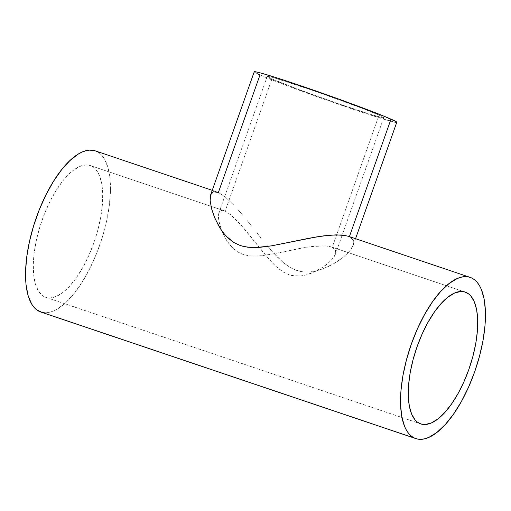 <?xml version="1.0" encoding="UTF-8"?>
<svg xmlns="http://www.w3.org/2000/svg" width="511" height="511" viewBox="0 0 511 511"><rect width="100%" height="100%" fill="white"/><g stroke="black" fill="none" stroke-linecap="round" stroke-linejoin="round"><path stroke-width="0.38" stroke-dasharray="2.56 1.92" d="M271.954 78.962A61.812 2.07 -160.5 0 0 336.896 103.216A61.812 2.07 -160.5 0 0 383.767 117.671A61.812 2.07 -160.5 0 0 379.047 115.103L332.252 247.247L334.296 248.518L335.484 250.135L335.842 252.07L335.408 254.235L334.245 256.586L330.01 261.606L321.783 267.936L310.931 273.417L305.891 275.027L300.506 275.997L291.928 275.57L289.034 274.765L283.458 272.139L275.812 266.263L268.984 259.173L244.91 229.49L237.519 221.167L230.78 214.792L225.159 211.107L271.954 78.962L225.159 211.107L230.78 214.792L241.173 225.147L264.711 254.152L273.474 263.995L278.246 268.409L283.458 272.139L289.034 274.765L294.815 276.023L300.506 275.997L305.891 275.027L315.562 271.405L323.661 266.704L327.085 264.161L332.412 259.071L335.408 254.235L335.484 250.135L332.252 247.247L464.243 291.794L331.243 246.858L325.763 245.861L316.686 245.989L305.885 247.35L275.071 253.533L262.105 255.666L255.557 256.132L249.157 255.845L243.127 254.491L237.807 252L233.348 248.614L229.695 244.686L226.737 240.553L222.349 232.237L219.609 224.444L218.427 217.839L218.44 215.131L218.874 212.966L221.11 210.532L225.159 211.107L91.214 165.903L225.159 211.107L222.911 210.423L221.11 210.532L219.762 211.401L218.44 215.131L218.829 220.969L221.921 231.215L226.737 240.553L231.432 246.698L237.807 252L243.127 254.491L249.157 255.845L258.815 255.979L271.852 254.152L300.021 248.384L311.467 246.538L325.763 245.861L332.252 247.247L379.047 115.103A61.812 2.07 -160.5 0 0 314.105 90.849A61.812 2.07 -160.5 0 0 267.234 76.401A61.812 2.07 -160.5 0 0 271.954 78.962L298.692 89.502L337.599 103.465L371.018 114.502L381.474 117.441L383.767 117.613L379.047 115.103L361.89 108.185L313.403 90.607L273.762 77.723L267.234 76.452L271.954 78.962M345.851 235.584L348.144 236.203M254.229 71.796A75.615 2.536 -160.5 0 0 260.003 74.925L218.382 192.468L215.623 191.631L213.419 191.766L211.771 192.826L210.685 194.742M44.802 296.974A69.566 28.182 108.6 0 0 45.766 297.345A69.566 28.182 108.6 0 0 94.299 241.652A69.566 28.182 108.6 0 0 91.214 165.903A69.566 28.182 108.6 0 0 90.249 165.526A69.566 28.182 108.6 0 0 41.717 221.218A69.566 28.182 108.6 0 0 44.802 296.974L419.787 423.523L44.802 296.974L42.375 295.537L38.287 290.836L35.342 283.848L33.656 274.854L33.285 264.181L34.25 252.255L36.517 239.531L39.986 226.494L44.534 213.649L49.989 201.481L56.133 190.469L62.732 181.028L66.123 177.017L72.932 170.597L79.55 166.516L85.72 164.932L88.569 165.098L91.214 165.903L93.641 167.333L95.819 169.384L99.351 175.26L101.676 183.289L102.711 193.171L102.411 204.521L100.788 216.907L97.908 229.854L93.877 242.859L88.85 255.423L83.025 267.068L76.624 277.345L69.892 285.853L63.083 292.273L56.466 296.354L50.295 297.939L47.446 297.779L44.802 296.974M40.81 312.036A85.062 34.461 108.6 0 0 100.156 243.932A85.062 34.461 108.6 0 0 96.387 151.294L218.382 192.468L96.387 151.294A85.062 34.461 108.6 0 0 95.206 150.841M471.372 277.85L349.377 236.676L471.372 277.85M353.331 240.208L349.377 236.676L351.875 238.235L353.331 240.208L353.772 242.578L353.235 245.229L353.331 240.208M351.811 248.103L353.235 245.229L349.569 251.15L351.811 248.103M346.63 254.254L349.569 251.15L343.047 257.378L346.63 254.254M338.857 260.489L343.047 257.378L334.143 263.478L338.857 260.489M328.956 266.25L334.143 263.478L323.284 268.709L328.956 266.25M317.12 270.683L323.284 268.709L317.12 270.683L310.528 271.871L317.12 270.683M303.566 271.909L310.528 271.871L303.566 271.909L300.04 271.354L303.566 271.909M296.501 270.37L300.04 271.354L293.027 268.958L296.501 270.37M289.673 267.164L293.027 268.958L289.673 267.164L283.305 262.59L289.673 267.164M277.467 257.193L283.305 262.59L271.98 251.284L277.467 257.193M266.755 245.139L271.98 251.284L266.755 245.139M256.835 232.735L261.734 238.931L256.835 232.735M247.203 220.624L251.987 226.59L247.203 220.624M237.96 209.651L242.54 214.959L237.96 209.651M225.255 196.984L233.495 204.777L225.255 196.984L218.382 192.468L225.255 196.984M42.023 312.381L46.348 312.764L50.033 312.176L53.898 310.822L57.89 308.695L66.136 302.244L74.459 293.071L82.526 281.529L90.045 268.064L96.707 253.188L102.27 237.481L106.518 221.538L109.284 205.978L110.465 191.389L110.012 178.345L107.949 167.34L104.346 158.8L102.015 155.561L99.351 153.051L95.244 150.854M355.547 238.701L353.235 245.229M393.975 121.995L365.857 113.525L326.414 100.041L286.665 85.548L260.003 74.925A75.615 2.536 -160.5 0 0 339.438 104.602A75.615 2.536 -160.5 0 0 396.779 122.276M267.234 76.401L218.874 212.966M257.563 73.82L254.657 72.275L254.478 71.687M383.767 117.671L335.42 254.21M420.751 423.9L45.766 297.345M212.25 190.335L217.258 192.027M465.234 292.075L331.243 246.858M90.249 165.526L224.246 210.743"/><path stroke-width="0.77" d="M355.547 238.701L396.779 122.276A75.615 2.536 -160.5 0 0 390.998 119.14L349.396 236.625L390.998 119.14A75.615 2.536 -160.5 0 0 311.563 89.47A75.615 2.536 -160.5 0 0 254.229 71.796L210.685 194.742L210.142 200.708L211.586 208.795L214.409 217.086L218.746 225.951L222.017 231.061L226.047 236.037L233.84 242.527L240.342 245.574L243.932 246.57L251.61 247.541L259.543 247.381L271.526 245.848L309.947 238.075L323.948 235.814L336.238 234.843L345.851 235.584M466.198 292.452A69.566 28.182 -71.4 0 1 469.283 368.207A69.566 28.182 -71.4 0 1 420.751 423.9A69.566 28.182 -71.4 0 1 419.787 423.523A69.566 28.182 -71.4 0 1 416.701 347.767A69.566 28.182 -71.4 0 1 465.234 292.075A69.566 28.182 -71.4 0 1 466.198 292.452L464.243 291.794L468.625 293.889L470.803 295.939L474.336 301.809L476.661 309.845L477.696 319.726L477.395 331.077L475.773 343.462L472.892 356.403L468.862 369.408L463.841 381.979L458.009 393.623L451.609 403.894L444.877 412.409L438.068 418.828L431.45 422.91L425.28 424.494L422.431 424.328L419.787 423.523L417.359 422.092L415.181 420.036L411.649 414.166L409.324 406.136L408.289 396.255L408.589 384.904L410.212 372.519L413.092 359.572L417.123 346.567L422.15 334.002L427.975 322.358L434.376 312.08L441.108 303.572L447.917 297.153L454.535 293.071L460.705 291.481L463.554 291.647L466.198 292.452M212.25 190.335L95.206 150.841A85.062 34.461 108.6 0 0 35.859 218.938A85.062 34.461 108.6 0 0 39.628 311.576L414.613 438.131A85.062 34.461 -71.4 0 1 410.844 345.493A85.062 34.461 -71.4 0 1 470.19 277.39A85.062 34.461 -71.4 0 1 471.372 277.85A85.062 34.461 -71.4 0 1 475.141 370.481A85.062 34.461 -71.4 0 1 415.794 438.585A85.062 34.461 -71.4 0 1 414.613 438.131L39.628 311.576A85.062 34.461 108.6 0 0 40.81 312.036L415.794 438.585M470.19 277.39L348.144 236.203L341.437 234.983L330.336 235.143L317.127 236.81L271.526 245.848L255.551 247.58L247.726 247.228L240.342 245.574L233.84 242.527L228.391 238.375L223.92 233.578L220.298 228.513L214.933 218.331L211.586 208.795L210.142 200.708L210.155 197.399L210.685 194.742L213.419 191.766L218.382 192.468L260.003 74.925L257.563 73.82M414.613 438.131L417.851 439.109L421.332 439.313L425.018 438.732L428.882 437.371L436.969 432.383L445.292 424.532L453.532 414.127L461.356 401.563L468.485 387.319L474.63 371.957L479.554 356.052L483.08 340.224L485.06 325.079L485.431 311.199L484.166 299.114L481.317 289.296L479.331 285.355L476.999 282.11L474.336 279.606L471.372 277.85L468.133 276.866L464.652 276.662L460.967 277.243L457.102 278.604L449.016 283.599L440.693 291.442L432.453 301.854L424.628 314.418L417.5 328.656L411.355 344.024L406.43 359.923L402.904 375.751L400.924 390.902L400.554 404.782L401.818 416.861L404.667 426.685L406.654 430.626L408.985 433.865L411.649 436.375L414.613 438.131M95.244 150.854L89.668 150.113L85.982 150.694L82.118 152.054L78.126 154.175L69.873 160.626L61.556 169.799L53.489 181.341L45.971 194.806L39.309 209.682L33.745 225.389L29.497 241.333L26.732 256.899L25.55 271.482L26.004 284.525L28.067 295.53L31.669 304.071L34.001 307.309L36.664 309.819L42.023 312.381M254.229 71.859L257.033 72.07L262.213 73.412L279.581 78.739L338.512 98.993L384.259 116.291L396.344 121.79L396.523 122.378L393.975 121.995"/></g></svg>
